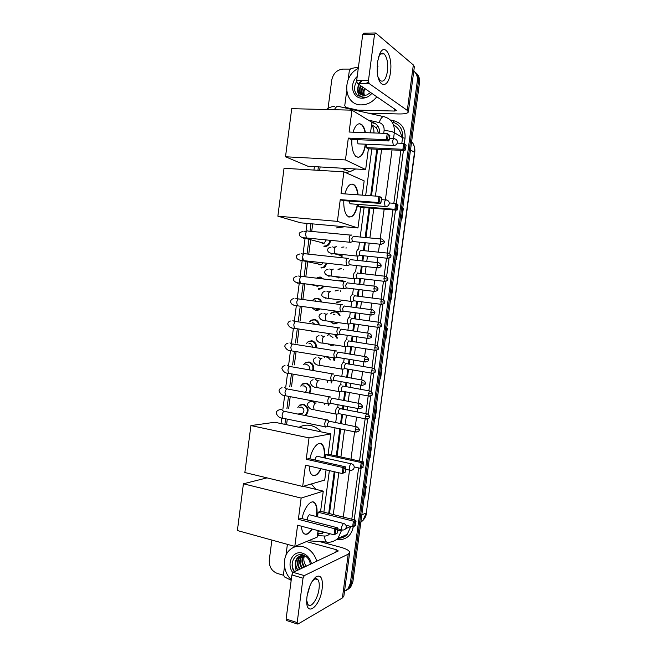 <?xml version="1.0" encoding="UTF-8"?>
<svg xmlns="http://www.w3.org/2000/svg" width="657" height="657" viewBox="0 0 657 657"><rect width="100%" height="100%" fill="white"/><g stroke="black" fill="none" stroke-linecap="round" stroke-linejoin="round"><path stroke-width="0.99" d="M342.65 280.399L340.351 281.032M340.03 301.842L336.721 302.516M330.438 313.849L332.179 312.28L335.53 311.599C337.714 311.993 339.217 313.332 340.039 315.615M338.051 322.776L333.896 324L330.233 321.651M335.661 334.569L337.443 338.141M333.986 345.048L331.079 345.451L328.401 344.169M334.076 357.851L334.692 360.619M330.717 378.333L331.818 383.031M329.026 404.195L328.812 405.385M322.3 255.622L323.548 255.762M327.449 263.301L324.115 267.489L321.322 267.974M317.618 277.533L320.148 276.975L323.614 279.011M324.057 286.181L321.536 288.719L318.538 289.277M312.486 300.389L314.309 298.836L317.364 298.262C319.442 298.623 320.887 299.879 321.716 302.039M320.205 308.946L318.949 309.915L315.754 310.547L311.894 307.805M309.521 321.848L311.352 320.156L314.588 319.516C317.265 320.107 318.834 321.922 319.269 324.969M315.442 331.522L312.987 331.777L310.687 330.8M330.479 240.339C330.257 243.106 328.993 245.069 326.677 246.219L324.106 246.638M306.573 343.283L308.412 341.443L311.812 340.737C315.089 341.64 316.633 343.997 316.444 347.799M303.641 364.701L305.489 362.697L309.045 361.925C312.929 363.247 314.342 366.121 313.274 370.54M300.725 386.094L302.581 383.91L306.285 383.072C310.81 385.002 311.96 388.361 309.726 393.165M297.835 407.463L299.691 405.082L303.526 404.195C308.659 406.88 309.439 410.625 305.883 415.429L305.628 415.61M345.697 169.933L344.046 169.933M378.539 133.125L376.51 127.885L371.575 124.699M328.697 513.396L334.208 471.718M336.285 455.974L339.874 428.816M340.564 423.617L341.804 414.222M342.478 409.163L342.938 405.681M343.619 400.507L344.785 391.679M345.451 386.636L346.001 382.514M346.682 377.348L347.767 369.111M348.432 364.077L349.064 359.297M349.746 354.148L350.756 346.494M351.421 341.468L352.136 336.047M352.817 330.898L353.753 323.844M354.41 318.817L355.215 312.765M355.897 307.616L356.751 301.161M357.416 296.135L358.295 289.433M358.977 284.284L359.749 278.437M360.414 273.402L361.383 266.069M362.064 260.903L362.754 255.68M363.428 250.629L364.479 242.671M365.161 237.489L369.062 207.973M370.679 195.737L376.831 149.205M373.915 132.952C374.129 129.79 373.34 127.08 371.558 124.822M323.885 512.181L329.371 470.617M331.448 454.915L335.021 427.83M335.702 422.648L336.819 414.165M337.755 407.077L338.068 404.753M338.749 399.596L339.784 391.703M340.72 384.608L341.114 381.643M341.796 376.494L342.757 369.209M343.693 362.097L344.169 358.5M344.851 353.359L345.73 346.674M346.666 339.554L347.233 335.308M347.906 330.175L348.686 324.295M349.647 316.961L350.296 312.083M350.969 306.95L351.667 301.686M352.637 294.336L353.367 288.825M354.041 283.684L354.657 279.028M355.626 271.678L356.439 265.527M357.121 260.369L357.654 256.337M358.623 248.97L359.519 242.187M360.2 237.013L364.085 207.587M365.694 195.384L371.821 148.975M317.824 532.4L319.466 530.971M320.107 166.952L319.655 170.401M312.691 223.897L311.714 231.436M310.81 238.401L308.757 254.169M307.854 261.116L305.801 276.86M304.897 283.791L302.893 299.198M301.957 306.433L300.044 321.133M299.017 329.042L297.194 343.028M296.077 351.61L294.352 364.89M293.145 374.153L291.511 386.718M290.213 396.656L288.678 408.506M287.29 419.117L286.567 424.709M341.78 247.237L344.022 246.975M338.552 269.148L341.188 268.549M335.53 290.755L338.355 290.09M327.424 335.546L329.494 333.641M324.427 357.227L325.043 356.365M413.779 71.12C416.587 73.477 417.77 76.713 417.343 80.811L350.329 583.375L348.07 588.738L344.506 591.341M328.057 108.389L331.736 80.113C333.156 73.494 336.885 69.823 342.913 69.092L349.967 69.1M283.413 575.228L277.229 573.405C271.645 571.089 269 566.621 269.288 560.01L271.883 540.07M414.518 71.761C417.556 74.085 418.862 77.395 418.427 81.69L351.602 582.66L349.352 588.007L346.28 590.388L349.352 588.007L351.602 582.66L418.427 81.69C418.862 77.395 417.556 74.085 414.518 71.761M379.73 133.174C379.705 127.417 377.225 123.787 372.297 122.276L371.648 122.12M329.486 513.593L334.996 471.898M337.074 456.147L340.671 428.98M341.353 423.773L342.601 414.378M343.266 409.311L343.726 405.837M344.416 400.655L345.582 391.827M346.247 386.784L346.789 382.653M347.479 377.488L348.563 369.242M349.228 364.208L349.861 359.428M350.542 354.271L351.552 346.617M352.218 341.591L352.94 336.17M353.622 331.021L354.55 323.958M355.215 318.932L356.02 312.872M356.702 307.722L357.548 301.267M358.213 296.233L359.1 289.54M359.781 284.382L360.553 278.535M361.219 273.493L362.188 266.159M362.878 260.993L363.567 255.77M364.233 250.711L365.284 242.745M365.974 237.563L369.875 208.039M371.492 195.794L377.644 149.246M317.569 534.346L324.344 532.26M322.612 533.418L317.66 533.689M371.846 122.637L375.607 123.779M415.602 72.664C418.632 74.988 419.938 78.29 419.503 82.568L352.866 581.946L350.624 587.276L347.561 589.658M374.695 418.337L375.303 418.287L374.695 418.394M376.132 407.595L376.74 407.512L375.303 418.287M369.431 457.822L370.039 457.732L369.423 457.896M370.86 447.13L371.476 446.982L370.039 457.732M364.175 497.185L364.791 497.053L364.167 497.275M365.596 486.55L366.228 486.336L364.791 497.053M392.057 288.275L392.64 288.382L391.194 299.255L390.603 299.165M397.395 248.256L397.978 248.428L396.516 259.343L395.933 259.187M402.749 208.121L403.324 208.359L401.862 219.298L401.287 219.077M408.12 167.864L408.687 168.167L407.217 179.139L406.65 178.852M379.984 378.736L380.584 378.728L379.976 378.769M381.421 367.945L382.029 367.92L380.584 378.728M385.881 339.053L385.281 339.028L385.881 339.053L387.326 328.213L386.727 328.172M346.099 247.664L346.034 248.223M343.266 269.263L343.184 269.846M340.425 290.829L340.351 291.429M408.112 167.929L408.687 168.167M402.741 208.17L403.324 208.359M397.386 248.289L397.978 248.428M392.048 288.283L392.64 288.382M376.855 96.719C373.192 101.367 368.741 104.052 363.502 104.775L361.284 104.882C343.677 105.366 341.336 76.319 358.262 68.468M362.163 80.622L359.609 83.373M358.985 84.507C357.318 88.736 357.925 92.029 360.808 94.394M370.696 92.514L366.737 95.002L364.233 95.396C360.578 95.093 358.361 93.031 357.58 89.196L358.484 84.162M361.227 80.614L358.903 83.365M360.972 85.862C359.478 89.5 359.79 92.522 361.9 94.945M360.479 85.525C358.936 89.303 359.322 92.407 361.621 94.822M368.446 82.1L365.982 83.439M362.935 87.209C361.637 90.264 361.703 92.957 363.116 95.29M362.45 86.872C361.104 90.075 361.219 92.859 362.804 95.224M364.881 88.539C363.806 90.986 363.666 93.278 364.463 95.396M364.397 88.21C363.264 90.814 363.165 93.212 364.109 95.388M371.911 93.343C369.144 96.546 365.9 98.164 362.163 98.197C352.308 98.493 348.941 83.587 357.211 76.541M356.636 81.411C353.655 86.708 353.868 91.307 357.268 95.208L362.812 97.318L364.717 97.162L362.984 97.08C359.198 96.218 357.4 93.598 357.58 89.196M377.167 71.137L377.759 71.818M354.534 87.586C354.419 91.266 355.683 94.066 358.32 95.996M377.414 62.169L380.001 53.151C385.232 42.582 392.82 57.208 390.455 72.286C388.698 88.564 378.481 88.794 377.217 71.769L377.414 62.169M378.046 76.935L380.189 80.548C383.573 82.544 385.988 79.464 387.433 71.301C388.205 63.171 387.121 57.381 384.173 53.923C382.358 52.47 380.641 53.176 379.023 56.026L378.301 57.627M377.594 60.978L377.43 73.617M359.289 111.132L357.63 110.105L345.919 107.452L344.769 105.572L346.641 91.249M348.144 79.719L349.368 70.365L351.01 68.509L358.443 67.096M368.265 113.16L398.676 113.957C404.597 114.047 407.825 113.365 408.35 111.928L407.291 110.401L369.029 83.464L357.293 83.349L396.762 110.532L394.372 111.041L357.925 110.138L359.658 111.214M408.35 111.928L414.353 66.8L413.343 64.953L375.673 32.965L374.523 34.419L362.705 34.624L363.871 33.178L375.09 32.981M357.293 83.349L356.677 80.573L368.446 80.671L374.523 34.419M368.446 80.671L369.029 83.464M356.677 80.573L362.705 34.624M378.112 66.127L377.085 66.127M345.303 169.752L344.071 169.736M355.675 168.989L349.77 171.781L345.327 172.487M365.694 144.195L365.686 144.261C363.682 155.011 360.373 159.027 355.741 156.3C352.817 153.056 351.52 147.439 351.832 139.448M348.317 138.093L386.406 139.637L387.219 133.445L349.105 132.041L351.971 110.162L291.708 108.668L285.516 156.768L345.451 159.93L348.317 138.093L350.764 139.399L388.665 140.959L386.406 139.637L387.671 138.98L388.254 134.562L387.219 133.445L389.839 135.514L388.254 134.562M353.023 132.18C355.462 124.715 358.435 122.251 361.958 124.781C363.567 126.333 364.734 128.953 365.448 132.64M345.451 159.93L365.662 169.563L368.396 148.819L366.163 147.628L366.606 144.236M370.507 132.829L371.895 122.276L351.971 110.162M285.516 156.768L307.944 166.254L365.662 169.563M387.671 138.98L389.256 139.916L389.839 135.514M388.665 140.959L389.256 139.916M397.255 143.111L403.694 143.382L405.755 144.622L406.116 145.312L404.975 150.494L368.396 148.819M404.975 150.494L402.905 149.287L366.163 147.628M405.558 149.509L404.112 148.663L402.905 149.287L403.694 143.382L404.671 144.441L404.112 148.663M406.116 145.312L404.671 144.441M357.244 139.67L357.975 143.85L358.952 143.908M359.412 123.713L361.58 124.773C363.19 126.316 364.356 128.936 365.07 132.632M365.317 144.179C364.019 152.35 361.555 156.752 357.917 157.409M344.555 226.764L336.45 227.93M357.753 204.368C355.429 214.97 351.955 218.83 347.348 215.956C344.72 212.967 343.545 207.875 343.808 200.664M340.252 199.646L378.079 202.487L378.892 196.328L341.04 193.618L343.89 171.838L284.029 168.291L277.87 216.178L337.402 221.376L340.252 199.646L342.74 200.582L380.387 203.424L378.079 202.487L379.344 201.806L379.927 197.412L378.892 196.328L381.2 197.305L381.545 198.094L379.927 197.412M344.835 193.889C347.463 185.299 350.715 182.391 354.583 185.159C356.431 187.064 357.597 190.292 358.081 194.833M337.402 221.376L357.958 227.971L360.685 207.316L358.41 206.462L358.673 204.442M362.294 195.137L364.167 180.889L343.89 171.838M277.87 216.178L300.61 222.813L357.958 227.971M379.344 201.806L380.961 202.471L381.545 198.094M380.387 203.424L380.961 202.471M389.273 202.947L395.703 203.432L397.805 204.319L397.6 209.263L397.025 210.166L360.685 207.316M397.025 210.166L394.914 209.312L358.41 206.462M397.6 209.263L396.122 208.663L394.914 209.312L395.703 203.432L396.68 204.458L396.122 208.663M398.15 205.083L396.68 204.458M349.237 201.075L349.984 203.769L350.978 203.851M352.029 184.001L354.205 185.134C356.053 187.04 357.219 190.267 357.704 194.809M357.375 204.343C355.585 213.262 352.653 217.475 348.58 216.974M299.025 427.296C302.639 425.301 306.482 424.701 310.564 425.49C314.637 426.36 318.169 428.495 321.166 431.887M309.932 458.865C311.976 447.803 319.031 440.091 322.472 444.74C324.459 447.401 325.092 451.753 324.386 457.806L324.377 457.863M321.183 468.745C317.692 475.307 314.432 477.163 311.393 474.321C310.03 472.588 309.316 469.821 309.233 466.018M305.456 465.156L342.174 473.533L342.97 467.505L306.236 459.251L309.028 437.907L250.908 425.58L244.856 472.539L302.672 486.459L305.456 465.156M343.439 472.744L345.196 472.243L342.174 473.533L343.439 472.744L344.013 468.441L342.97 467.505L345.467 466.823L308.897 458.635L306.236 459.251M302.672 486.459L324.722 480.07L326.069 469.862M309.028 437.907L330.816 433.883L328.139 454.184L325.7 454.751L325.264 458.06M330.816 433.883L274.749 422.262L250.908 425.58M344.013 468.441L345.763 467.956L345.467 466.823M345.196 472.243L345.763 467.956M328.139 454.184L363.485 461.928L363.789 463.004L362.721 467.661L360.43 468.318L354.213 466.93M325.7 454.751L361.202 462.553L363.485 461.928M363.239 467.111L360.43 468.318L361.202 462.553L362.188 463.448L361.637 467.562M363.789 463.004L362.188 463.448M320.821 468.663C318.908 472.514 316.83 474.789 314.604 475.496L313.175 475.586M317.142 456.163C316.14 456.615 315.483 457.913 315.155 460.031M320.32 443.434L322.111 444.666C324.098 447.335 324.73 451.712 324.016 457.781M311.311 483.954L315.951 489.375M302.08 518.611C304.158 507.048 311.738 498.384 315.138 503.254C316.912 505.709 317.471 509.766 316.797 515.4L316.625 516.591M312.231 529.066C308.847 534.305 305.883 535.611 303.337 532.983C302.228 531.538 301.604 529.279 301.448 526.224M297.588 525.206L334.052 534.814L334.848 528.811L298.36 519.326L301.144 498.08L243.41 483.79L237.391 530.544L294.812 546.402L297.588 525.206M335.325 534.001L337.107 533.246L334.052 534.814L335.325 534.001L335.891 529.714L334.848 528.811L337.394 527.768L301.07 518.357L298.36 519.326M294.812 546.402L317.208 537.122L318.062 530.601M301.144 498.08L323.269 491.132L320.6 511.351L318.119 512.238L317.52 516.821M267.005 477.877L243.41 483.79M323.269 491.132L303.189 486.303M335.891 529.714L337.673 528.975L337.394 527.768M337.107 533.246L337.673 528.975M320.6 511.351L355.716 520.213L356.012 521.354L354.961 525.92L352.628 526.906L345.886 525.181M318.119 512.238L353.392 521.165L355.716 520.213M355.47 525.444L352.628 526.906L353.392 521.165L354.386 522.036L353.836 526.134M356.012 521.354L354.386 522.036M311.87 528.967C310.26 531.595 308.609 533.27 306.918 533.985L304.963 534.207M309.447 514.735C308.092 515.712 307.419 517.47 307.435 519.999M313.126 501.973L314.777 503.163C316.69 505.865 317.183 510.317 316.263 516.501M326.299 239.928L324.147 243.254L322.71 243.484L320.756 242.376M351.561 235.149L351.216 234.943C350.214 234.877 349.508 235.986 349.113 238.253L349.803 242.236L351.224 242.08M353.351 236.208L351.84 238.606L352.333 241.48L353.137 241.562M329.781 240.265C329.568 242.86 328.385 244.7 326.217 245.775L323.811 246.161M323.178 262.825L321.47 264.648L319.918 264.911L318.087 263.933M348.596 258.447L348.153 258.176C347.151 258.176 346.444 259.31 346.042 261.576L346.707 265.444L348.128 265.305M350.288 259.474L348.768 261.929L349.245 264.73L350.041 264.812M326.743 263.219L323.638 267.062L321.018 267.514M319.392 285.598L317.117 286.304L315.442 285.467M317.06 277.771L319.745 277.295L322.751 278.905M345.59 281.656L345.106 281.377C344.087 281.426 343.381 282.584 342.979 284.859L343.611 288.612L345.032 288.489M347.233 282.699L345.705 285.22L346.157 287.93L346.953 288.029M323.326 286.082L321.043 288.316L318.234 288.834M319.409 308.839L315.45 310.12L311.985 307.813M312.543 300.397L314.095 299.14L316.961 298.598C318.826 298.919 320.164 300.027 320.969 301.933M342.584 304.823L342.059 304.528C341.032 304.634 340.326 305.825 339.924 308.1L340.523 311.747L341.944 311.632M344.178 305.875L342.642 308.462L343.069 311.098L343.866 311.204M315.237 300.734L316.666 301.358M312.067 322.037L314.933 324.328M314.251 331.342L311.172 330.873M309.587 321.848L311.147 320.476L314.177 319.869C316.649 320.411 318.111 322.07 318.563 324.862M339.579 327.95L339.012 327.646C337.985 327.802 337.271 329.026 336.869 331.3L337.443 334.84L338.856 334.75M341.131 329.017L339.587 331.662L339.998 334.224L340.778 334.339M308.962 343.348L309.669 343.365C311.434 343.833 312.313 345.089 312.305 347.142M306.63 343.283L308.207 341.771L311.41 341.106C314.465 341.944 315.91 344.137 315.754 347.693M336.581 351.027L335.973 350.723C334.939 350.937 334.224 352.185 333.822 354.46L334.364 357.901L335.768 357.819M365.727 356.718L338.084 352.119L336.54 354.829L336.926 357.309L337.698 357.441M305.858 364.66L306.893 364.635C309.225 365.497 309.973 367.222 309.135 369.825M303.698 364.701L305.291 363.034L308.634 362.311C312.289 363.567 313.611 366.269 312.592 370.425M333.592 374.063L332.943 373.751C331.908 374.022 331.185 375.303 330.783 377.578L331.3 380.92L332.688 380.855M362.656 380.124L335.045 375.18L333.493 377.947L333.863 380.362L334.627 380.502M302.778 385.955L304.117 385.864C307.065 387.408 307.476 389.544 305.365 392.262L305.267 392.328M300.775 386.094L302.392 384.263L305.875 383.483C310.161 385.331 311.213 388.517 309.036 393.034M330.602 397.058L329.921 396.746C328.87 397.074 328.147 398.372 327.744 400.655L328.237 403.899L329.617 403.85M359.593 403.497L332.015 398.199L330.455 401.033L330.808 403.373L331.555 403.521M299.723 407.25L301.349 407.069C304.248 408.597 304.692 410.715 302.672 413.417L299.896 413.779M297.876 407.463L299.51 405.451L303.107 404.613C307.928 407.135 308.659 410.65 305.316 415.158L304.881 415.462M327.613 420.004L326.899 419.7C325.847 420.078 325.116 421.408 324.714 423.699L325.182 426.845L326.545 426.812M356.529 426.82L328.993 421.186L327.416 424.069L327.753 426.352L328.484 426.5M358.911 249.159L358.541 248.946C356.455 250.301 355.995 252.682 357.162 256.074L358.484 255.934M360.644 250.194L359.182 252.575L359.642 255.351L360.389 255.433M333.674 253.569L342.65 256.025L341.049 256.312M355.979 271.908L355.544 271.653C353.474 273.057 352.998 275.431 354.123 278.757L355.453 278.634M338.035 269.37L340.794 268.869M357.638 272.934L356.168 275.373L356.611 278.067L357.359 278.157M334.947 276.696L339.932 277.632L338.207 277.96M343.069 280.153L339.258 280.547M353.023 294.591L352.554 294.32C350.493 295.781 350.009 298.138 351.093 301.407L352.423 301.292M335.004 291.002L337.961 290.427M354.64 295.625L353.17 298.13L353.589 300.75L354.328 300.849M340.449 301.571L336.433 302.08M333.222 314.12L335.062 314.917M350.074 317.232L349.565 316.953C347.52 318.456 347.019 320.813 348.07 324.016L349.393 323.917M337.222 322.653L333.608 323.589L330.381 321.667M330.52 313.857L331.99 312.592L335.136 311.944C337.107 312.297 338.495 313.488 339.291 315.516M351.651 318.284L350.165 320.838L350.575 323.392L351.306 323.499M330.028 335.67L332.943 337.46M347.134 339.825L346.584 339.546C344.547 341.098 344.038 343.447 345.056 346.584L346.37 346.502M332.968 344.884L330.783 345.056L328.738 344.227M327.506 335.546L329.888 333.699M375.861 345.221L348.662 340.901L347.175 343.521L347.561 345.993L348.284 346.108M334.577 334.405L336.721 338.035M326.858 357.219L327.794 357.211L330.422 359.913M344.194 362.385L343.611 362.097C341.583 363.699 341.065 366.039 342.042 369.127L343.348 369.053M324.501 357.227L325.166 356.39M372.848 368.134L345.681 363.477L344.186 366.154L344.555 368.561L345.27 368.684M333.271 357.72L333.994 360.504M341.262 384.895L340.638 384.608C338.626 386.259 338.092 388.599 339.037 391.629L340.334 391.572M369.834 391.005L342.708 386.02L341.205 388.755L341.55 391.096L342.256 391.219M327.087 380.173L327.671 382.292M331.046 380.871L331.128 382.908M338.33 407.373L337.673 407.085C335.67 408.785 335.127 411.118 336.039 414.091L337.32 414.05M366.828 413.836L339.735 408.523L338.224 411.315L338.552 413.59L339.25 413.721M324.821 403.25L324.747 404.613M328.344 404.006L328.139 405.262M306.991 596.687C308.626 587.128 311.689 580.476 316.173 576.715C321.018 574.538 323.022 578.48 322.168 588.524C320.222 606.69 305.727 618.007 306.72 599.808L306.991 596.687M306.704 600.416L307.919 604.383C310.851 608.932 317.914 598.839 319.031 588.828C319.548 584.574 319.195 581.544 317.955 579.737C316.986 578.505 315.738 578.39 314.194 579.392L312.05 581.535M310.038 585.543L307.106 595.874M291.182 580.328L284.514 576.936L283.43 574.76L284.522 566.367M285.976 555.239L287.396 544.357M319.639 541.59L341.114 547.388C346.74 548.989 349.59 550.73 349.664 552.627L348.218 554.163L304.298 575.606L303.017 578.193L291.889 574.924L293.186 572.362L338.314 550.968L336.195 549.663L306.441 541.582M349.664 552.627L343.874 596.121L342.396 597.96L297.925 624.068L297.342 623.978L297.178 622.573L303.017 578.193M286.748 620.578L286.107 619.034L291.889 574.924M291.273 579.63C282.986 572.239 282.001 557.267 289.302 550.344C293.219 546.599 297.867 545.384 303.247 546.706C309.907 548.85 314.432 553.703 316.814 561.275M305.727 556.265L304.363 555.789C301.818 555.214 299.576 555.83 297.637 557.637C295.847 559.477 295.042 561.891 295.207 564.872L297.646 570.268M304.183 555.395C301.883 555.116 299.888 555.781 298.196 557.391C295.042 561.357 294.96 565.603 297.966 570.12M302.688 554.878L301.522 555.51M301.259 555.699L300.454 556.397C297.309 560.347 297.227 564.568 300.216 569.061M302.754 554.894L301.218 555.592M300.955 555.765L299.888 556.643C296.742 560.602 296.668 564.831 299.658 569.323M302.524 555.567C299.543 559.509 299.518 563.657 302.45 568.018M302.951 554.943L302.442 555.354M302.204 555.576L302.121 555.658C298.992 559.592 298.91 563.805 301.9 568.272M303.879 555.682C301.785 559.567 302.048 563.328 304.667 566.975M303.526 555.625C301.218 559.542 301.407 563.41 304.117 567.237M306.408 566.153L305.07 564.215L306.31 566.203M310.375 564.297C309.652 559.665 307.271 556.569 303.222 555.025C294.706 551.995 288.686 564.248 294.311 571.828M292.825 572.649C285.959 563.944 292.767 549.975 302.401 553.161C307.139 554.763 310.161 558.302 311.467 563.78M296.151 570.974L295.207 564.872M305.07 564.215C303.641 561.439 303.435 558.631 304.446 555.806M292.25 562.819C292.004 566.096 292.784 569.061 294.582 571.705M376.51 127.885L377.561 125.684M323.909 532.605L323.778 532.113M390.283 119.952L394.175 120.839C401.985 123.311 405.607 129.1 405.041 138.216L404.301 143.743M403.414 150.42L396.319 203.695M395.473 210.043L389.667 253.643M389.067 258.185L386.595 276.728M385.996 281.253L383.524 299.773M382.924 304.29L380.46 322.768M379.861 327.285L377.405 345.73M376.806 350.238L374.359 368.643M373.751 373.16L371.312 391.523M370.704 396.04L368.265 414.353M367.665 418.887L361.974 461.6M361.104 468.121L354.222 519.835M353.318 526.618C351.511 535.25 346.609 539.619 338.601 539.709L336.713 539.578M417.343 80.811L419.503 82.568M350.329 583.375L352.866 581.946M383.729 133.322L384.099 130.538C384.361 126.374 382.727 123.721 379.179 122.588C380.748 118.03 382.514 116.108 384.493 116.831C391.572 119.065 394.849 124.337 394.331 132.632L402.56 137.715C403.07 129.601 399.85 124.444 392.902 122.243L394.175 120.839M334.38 109.727C335.891 106.877 337.427 105.81 338.996 106.533L383.474 116.601M336.663 106.245L337.69 106.319M308.355 540.793L328.492 542.222M341.607 529.829L341.533 530.396L342.387 530.035M345.722 528.622L350.863 526.454M337.419 530.881L341.533 530.396L337.903 538.444L347.266 534.338L350.83 526.471M338.125 538.198C341.706 538.272 344.753 536.983 347.266 534.338C344.958 536.95 341.985 538.255 338.355 538.239M384.099 130.538C388.681 130.809 392.089 131.507 394.331 132.632L393.518 138.758M392.04 149.903L385.396 199.942M384.173 209.156L380.222 238.918M379.532 244.141L378.465 252.165M377.783 257.265L377.085 262.529M376.395 267.736L375.418 275.127M374.745 280.211L373.956 286.099M373.266 291.297L372.371 298.048M371.698 303.115L370.835 309.619M370.146 314.81L369.341 320.92M368.667 325.987L367.723 333.099M367.033 338.289L366.31 343.751M365.637 348.818L364.61 356.537M363.921 361.728L363.28 366.54M362.607 371.616L361.506 379.927M360.816 385.133L360.266 389.289M359.584 394.381L358.41 403.275M357.712 408.49L357.252 411.996M356.57 417.105L355.314 426.574M354.616 431.813L350.986 459.194M349.532 470.133L343.299 517.075M351.799 519.219L358.623 467.915M359.535 461.066L365.161 418.78M365.842 413.647L368.199 395.949M368.881 390.833L371.246 373.077M371.919 367.977L374.293 350.173M374.966 345.081L377.34 327.235M378.021 322.144L380.403 304.248M381.076 299.157L383.466 281.237M384.14 276.129L386.53 258.176M387.211 253.06L392.96 209.846M393.839 203.292L400.885 150.305M401.821 143.3L402.56 137.715L405.041 138.216M379.179 122.588L368.29 120.083M318.374 166.853L317.922 170.303M310.975 223.741L309.997 231.272M309.086 238.228L307.041 253.988M306.137 260.919L304.092 276.654M303.189 283.578L301.185 298.984M300.249 306.195L298.327 321.002M297.309 328.787L295.469 342.987M294.377 351.331L292.611 364.931M291.453 373.849L289.762 386.833M288.53 396.327L286.92 408.703M285.606 418.78L284.883 424.365M317.413 535.545L324.558 536.03C326.644 536.12 328.369 535.34 329.732 533.681M333.28 514.546L338.807 472.769M340.901 456.985L344.506 429.76M345.188 424.545L346.436 415.125M347.11 410.05L347.569 406.568M348.259 401.37L349.425 392.525M350.099 387.474L350.649 383.335M351.331 378.153L352.423 369.891M353.088 364.849L353.729 360.061M354.41 354.895L355.421 347.225M356.094 342.182L356.808 336.754M357.49 331.588L358.426 324.517M359.1 319.483L359.896 313.405M360.586 308.24L361.44 301.777M362.106 296.734L362.993 290.016M363.682 284.851L364.454 278.995M365.12 273.944L366.097 266.594M366.778 261.412L367.477 256.181M368.142 251.114L369.201 243.131M369.891 237.933L373.8 208.343M375.426 196.082L381.602 149.426M337.903 538.444C332.844 542.748 328.13 542.403 326.496 542.082C325.33 541.023 324.681 539.003 324.558 536.03M339.825 538.132L339.751 537.631M373.546 123.031L372.297 122.276M319.368 533.804L317.963 534.371M401.731 137.206C400.803 131.564 398.052 127.458 393.494 124.871M410.518 149.886L414.748 152.539L366.319 512.969L414.51 152.26C414.994 148.088 414.041 144.491 411.643 141.477M360.833 522.249L362.812 520.574L366.319 512.969L361.826 514.792M322.842 287.782L322.998 286.6M325.634 266.422L325.79 265.223M328.434 245.036L328.557 244.1M385.643 339.037L387.088 328.196M390.956 299.222L392.41 288.341M396.286 259.277L397.74 248.371M401.632 219.216L403.094 208.277M406.995 179.024L408.457 168.069M380.346 378.736L381.791 367.928M375.065 418.312L376.502 407.545M369.801 457.773L371.23 447.039M364.553 497.119L365.974 486.418M407.291 110.401L413.343 64.953M394.372 111.041L394.652 108.89M345.919 107.452L347.61 108.487M394.241 145.443L393.321 145.394L392.664 141.337C393.026 139.292 393.609 138.397 394.422 138.668M386.037 206.553L385.109 206.47L384.517 202.709C384.879 200.656 385.47 199.703 386.3 199.835M350.542 470.355L349.713 470.174L349.384 467.464C349.746 465.402 350.37 464.146 351.265 463.711M343.34 523.391L344.063 523.613C345.639 524.319 346.37 525.518 346.264 527.21C345.623 529.517 344.104 530.404 341.722 529.862L341.435 527.341L343.34 523.391M342.502 530.051L337.632 528.795M380.214 241.333L384.074 242.022C384.78 241.702 384.066 240.717 381.947 239.074C381.183 238.581 380.608 239.337 380.214 241.333L380.658 244.256L381.421 244.33M304.462 231.239L305.965 231.847M350.493 235.091L308.232 231.108C307 230.426 306.121 231.42 305.579 234.073L306.392 237.965L307.591 238.089M305.669 237.883L303.518 238.516M377.077 265.026L380.937 265.65C381.635 265.354 380.937 264.377 378.843 262.718C378.062 262.217 377.471 262.989 377.077 265.026L377.496 267.859L378.251 267.941M301.555 253.635L303.066 254.275M347.487 258.332L305.333 253.799C304.084 253.117 303.181 254.128 302.622 256.83L303.394 260.615L304.593 260.747M302.458 260.484L300.61 260.903M373.932 288.678L377.8 289.236C378.498 288.965 377.808 287.996 375.738 286.312C374.95 285.811 374.35 286.6 373.932 288.678L374.334 291.429L375.09 291.519M298.648 275.989L300.233 276.712M344.482 281.525L302.434 276.457C301.169 275.759 300.249 276.794 299.674 279.553L300.405 283.233L301.604 283.381M299.181 283.036L297.711 283.241L295.872 282.255M370.803 312.28L374.679 312.773C375.361 312.535 374.687 311.566 372.642 309.866C371.837 309.357 371.23 310.161 370.803 312.28L371.18 314.949L371.928 315.056M295.749 298.311L297.449 299.165M341.484 304.676L299.543 299.066C298.262 298.368 297.325 299.428 296.726 302.236L297.424 305.809L298.615 305.973M294.812 305.554L293.326 304.881M367.674 335.85L371.55 336.269C372.24 336.055 371.566 335.095 369.546 333.37C368.733 332.861 368.109 333.69 367.674 335.85L368.035 338.437L368.774 338.552M292.858 320.591L294.706 321.634M338.495 327.786L296.652 321.643C295.354 320.936 294.402 322.012 293.786 324.878L294.451 328.352L295.625 328.533M291.954 327.827L291.223 327.621M364.553 359.371L368.437 359.732C369.119 359.543 368.454 358.574 366.458 356.833C365.637 356.324 365.005 357.17 364.553 359.371L364.89 361.892L365.629 362.007M289.967 342.831L291.971 344.096M335.505 350.854L293.769 344.169C292.455 343.463 291.478 344.564 290.846 347.487L291.486 350.863L292.644 351.052M361.432 382.85L365.325 383.146C365.85 382.817 365.202 381.857 363.378 380.247C362.541 379.746 361.9 380.608 361.432 382.85L361.761 385.298L362.483 385.421M287.084 365.037L289.22 366.549M332.532 373.882L290.887 366.663C289.556 365.949 288.571 367.082 287.922 370.055L288.522 373.332L289.663 373.529M358.32 406.297L362.221 406.519C362.738 406.207 362.097 405.246 360.299 403.628C359.453 403.119 358.796 404.006 358.32 406.297L358.632 408.662L359.338 408.802M284.21 387.211L286.468 388.969M329.559 396.861L288.012 389.108C286.666 388.394 285.664 389.552 284.99 392.582L285.565 395.769L286.69 395.982M355.215 429.694L359.116 429.85C359.634 429.555 359.009 428.594 357.219 426.96C356.373 426.459 355.708 427.37 355.215 429.694L355.511 431.994L356.209 432.134M326.595 419.798L285.138 411.52C283.783 410.806 282.756 411.988 282.075 415.068L282.617 418.164C279.833 418.164 277.673 416.505 276.145 413.187C276.137 411.734 277.123 410.633 279.085 409.869L281.336 409.344L283.693 411.348M325.182 426.845L283.717 418.394M387.03 255.466L390.784 256.099C391.482 255.803 390.784 254.842 388.706 253.216C387.967 252.748 387.408 253.495 387.03 255.466L387.441 258.275L388.147 258.349M332.614 246.868L334.249 247.582M336.269 246.679C335.218 246.671 334.512 247.829 334.158 250.153L334.889 253.725L335.973 253.84M333.304 253.774L331.67 254.062M383.951 278.601L387.704 279.176C388.394 278.897 387.712 277.944 385.659 276.301C384.912 275.833 384.345 276.597 383.951 278.601L384.345 281.336L385.043 281.426M329.715 269.017L331.366 269.772M333.329 269.107C332.27 269.156 331.563 270.339 331.21 272.663L331.908 276.129L332.992 276.252M330.446 275.915L328.771 276.203L326.759 275.045M380.871 301.711L384.641 302.212C385.322 301.965 384.649 301.005 382.62 299.354C381.857 298.878 381.282 299.666 380.871 301.711L381.249 304.363L381.947 304.454M326.816 291.133L328.533 291.979M330.397 291.503C329.329 291.601 328.623 292.808 328.262 295.133L328.935 298.492L330.011 298.639M325.88 298.311L324.123 297.416M377.808 324.772L381.577 325.215C382.251 324.985 381.586 324.032 379.582 322.357C378.818 321.881 378.218 322.686 377.808 324.772L378.161 327.35L378.859 327.449M323.926 313.208L325.749 314.194M327.465 313.857C326.389 314.013 325.683 315.245 325.322 317.569L325.962 320.83L327.03 320.986M323.663 320.394L321.659 319.828M374.745 347.791L378.514 348.169C379.188 347.964 378.531 347.019 376.551 345.327C375.771 344.851 375.172 345.672 374.745 347.791L375.081 350.296L375.771 350.403M321.043 335.251L322.998 336.417M324.689 336.195L324.542 336.17C323.458 336.376 322.743 337.641 322.39 339.965L322.998 343.126L324.049 343.291M371.681 370.77L375.459 371.09C376.132 370.909 375.484 369.957 373.521 368.248C372.741 367.772 372.125 368.61 371.681 370.77L372.002 373.209L372.683 373.324M318.16 357.252L320.246 358.632M321.864 358.492L321.618 358.451C320.534 358.714 319.811 360.003 319.458 362.319L320.041 365.391L321.084 365.563M368.634 393.715L372.412 393.97C373.077 393.806 372.445 392.861 370.507 391.129C369.71 390.652 369.086 391.515 368.634 393.715L368.938 396.081L369.604 396.196M315.278 379.22L317.487 380.83M319.039 380.756L318.702 380.69C317.61 381.003 316.888 382.325 316.534 384.641L317.093 387.622L318.111 387.802M365.588 416.612L369.374 416.809C369.891 416.513 369.259 415.569 367.485 413.967C366.68 413.491 366.048 414.378 365.588 416.612L365.875 418.911L366.532 419.043M316.214 402.979L315.787 402.897C314.695 403.267 313.972 404.605 313.611 406.921L314.145 409.812C310.975 409.73 308.733 408.079 307.419 404.86C307.492 403.406 308.388 402.355 310.104 401.714L312.412 401.156L314.728 402.996M336.039 414.091L315.146 410.009M342.396 597.96L348.218 554.163M286.107 619.034L297.178 622.573M335.842 552.348L336.195 549.663M293.186 572.362L304.298 575.606M299.691 405.082L300.192 405.024M302.581 383.91L303.041 383.877M305.489 362.697L305.916 362.689M334.783 106.335C331.703 106.508 328.911 107.576 326.406 109.53M348.07 588.738L350.624 587.276M314.399 166.623L313.947 170.064M307.024 223.388L306.006 231.198M305.152 237.818L304.996 238.277L324.147 243.254M305.094 238.228L303.017 254.234M302.557 257.749L302.187 260.632M302.113 261.215L300.109 276.613M299.608 280.465L299.28 282.995M299.214 283.479L297.268 298.5M296.332 305.719L294.385 320.706M293.416 328.155L291.503 342.872M290.493 350.657L288.628 365.013M287.577 373.119L285.754 387.104M284.662 395.555L282.896 409.163M281.754 417.951L281.024 423.568M366.631 512.69C366.187 515.819 364.906 518.439 362.812 520.574L360.956 521.354M412.571 142.766C414.46 145.649 415.183 148.909 414.748 152.539M379.023 56.026L380.001 53.151M384.173 53.923L380.584 53.948M357.227 83.299L368.963 83.414M341.862 168.2L349.77 171.781M357.983 143.858L393.321 145.394C395.514 145.558 396.869 144.606 397.386 142.528C397.46 140.573 396.532 139.333 394.594 138.808M389.429 138.602L393.674 138.767M349.992 203.769L385.109 206.47C387.343 206.709 388.722 205.781 389.264 203.686C389.338 201.814 388.443 200.599 386.579 200.032M381.339 199.646L385.643 199.966M345.59 469.246L349.713 470.174C352.078 470.658 353.573 469.78 354.197 467.538C354.295 465.838 353.532 464.647 351.922 463.965M317.832 456.41L351.093 463.785M310.211 514.948L343.299 523.415M305.85 231.404L306.926 231.059M349.803 242.236L306.392 237.965C301.76 237.916 299.42 236.66 299.354 234.179C298.779 233.145 300.011 232.233 303.033 231.461M384.074 242.022C384.632 242.959 383.499 243.706 380.658 244.256L352.333 241.48M352.546 241.636L350.099 242.449M381.191 239.008L353.638 236.389M303.041 254.062L304.019 253.742M346.707 265.444L303.394 260.615C298.771 260.369 296.455 259.055 296.438 256.69C295.749 255.86 296.939 254.932 299.994 253.898M380.937 265.65C381.495 266.602 380.346 267.342 377.496 267.859L349.245 264.73M321.47 264.648L302.22 260.615M323.638 267.062L324.558 267.251M349.45 264.878L346.995 265.658M378.079 262.636L350.608 259.671M300.233 276.679L301.128 276.383M343.611 288.612L300.405 283.233C295.773 282.773 293.482 281.418 293.523 279.151C293.285 277.903 294.435 276.95 296.964 276.293M377.8 289.236C378.35 290.222 377.192 290.952 374.334 291.429L346.157 287.93M318.793 286L304.963 283.799M321.043 288.316L321.979 288.464M346.354 288.086L343.89 288.834M374.983 286.222L347.578 282.904M297.416 299.264L298.237 298.984M340.523 311.747L297.424 305.809C293.079 305.521 290.813 304.117 290.616 301.588C290.862 299.806 291.979 298.828 293.958 298.656M374.679 312.773C375.213 313.783 374.047 314.506 371.18 314.949L343.069 311.098M318.44 309.537L319.392 309.636M343.266 311.254L340.802 311.968M371.895 309.759L344.555 306.088M294.591 321.807L295.354 321.544M337.443 334.84L294.451 328.352C291.215 328.475 288.965 327.014 287.709 323.975C288.136 322.086 289.22 321.084 290.961 320.977M371.55 336.269C372.084 337.304 370.909 338.027 368.035 338.437L339.998 334.224M340.186 334.38L337.714 335.062M368.807 333.263L341.541 329.239M291.765 344.309L292.488 344.063M334.364 357.901L291.486 350.863C288.308 350.912 286.091 349.401 284.818 346.338C284.908 344.744 285.959 343.718 287.971 343.258M368.437 359.732C367.739 360.241 369.546 361.481 364.89 361.892L336.926 357.309M337.115 357.465L334.635 358.114M288.932 366.77L289.622 366.532M331.3 380.92L288.522 373.332C285.458 373.348 283.257 371.788 281.919 368.659C281.96 367.132 282.986 366.08 284.998 365.506M365.325 383.146C365.85 384.222 364.66 384.936 361.761 385.298L333.863 380.362M334.043 380.518L331.555 381.134M286.099 389.19L286.764 388.969M328.237 403.899L285.565 395.769C282.617 395.76 280.44 394.151 279.036 390.94C279.02 389.478 280.022 388.402 282.034 387.704M362.221 406.519C362.721 407.627 361.531 408.342 358.632 408.662L330.808 403.373M330.988 403.529L328.492 404.121M283.266 411.569L283.914 411.364M329.658 421.63L327.827 420.324M359.116 429.85C359.625 430.984 358.418 431.698 355.511 431.994L327.753 426.352M302.672 413.417L297.785 414.05M305.316 415.158L306.351 415.027M327.925 426.508L325.429 427.058M334.15 247.188L335.53 246.86M357.162 256.074L334.889 253.725C329.978 253.545 327.572 252.263 327.687 249.882C327.736 248.395 328.853 247.484 331.038 247.139M390.784 256.099C391.334 257.01 390.217 257.733 387.441 258.275L359.642 255.351M359.839 255.499L357.433 256.279M387.991 253.142L360.923 250.374M331.35 269.592L332.631 269.296M354.123 278.757L331.908 276.129C327.005 275.751 324.632 274.412 324.772 272.129C324.788 270.725 325.864 269.797 328.007 269.337M387.704 279.176C388.254 280.104 387.137 280.826 384.345 281.336L356.611 278.067M356.8 278.215L354.394 278.962M384.953 276.227L357.95 273.115M328.533 291.954L329.74 291.683M351.093 301.407L328.935 298.492C323.49 297.728 321.133 296.34 321.873 294.344C322.152 292.644 323.187 291.692 324.993 291.494M384.641 302.212C385.174 303.173 384.049 303.887 381.249 304.363L353.589 300.75M353.778 300.898L351.355 301.604M381.914 299.264L354.985 295.822M325.716 314.284L326.858 314.038M348.07 324.016L325.962 320.83C322.406 320.928 320.074 319.491 318.974 316.518C319.236 314.81 320.246 313.841 321.987 313.619M381.577 325.215C382.111 326.192 380.97 326.899 378.161 327.35L350.575 323.392M350.756 323.54L348.325 324.213M336.885 322.883L337.821 322.957M378.884 322.258L352.021 318.481M322.899 336.573L323.983 336.343M345.056 346.584L322.998 343.126C319.54 343.168 317.232 341.681 316.074 338.659C316.296 337.008 317.274 336.023 318.998 335.694M378.514 348.169C379.056 349.163 377.906 349.869 375.081 350.296L347.561 345.993M347.742 346.14L345.303 346.789M320.074 358.829L321.109 358.615M342.042 369.127L320.041 365.391C316.649 365.358 314.358 363.814 313.184 360.759C313.307 359.231 314.251 358.229 316.025 357.745M375.459 371.09C374.769 371.591 376.568 372.782 372.002 373.209L344.555 368.561M344.728 368.708L342.289 369.324M317.241 381.035L318.251 380.846M339.037 391.629L317.093 387.622C313.767 387.54 311.5 385.946 310.301 382.826C310.4 381.339 311.328 380.313 313.06 379.746M372.412 393.97C372.921 395.029 371.755 395.728 368.938 396.081L341.55 391.096M341.722 391.235L339.275 391.827M314.416 403.209L315.393 403.037M340.351 408.941L338.527 407.677M369.374 416.809C369.883 417.885 368.717 418.583 365.875 418.911L338.552 413.59M338.725 413.729L336.269 414.296M314.194 579.392L316.173 576.715M317.955 579.737L315.114 578.907M286.28 620.43L297.342 623.978M297.637 557.637L298.196 557.391M299.888 556.643L300.454 556.397"/></g></svg>
